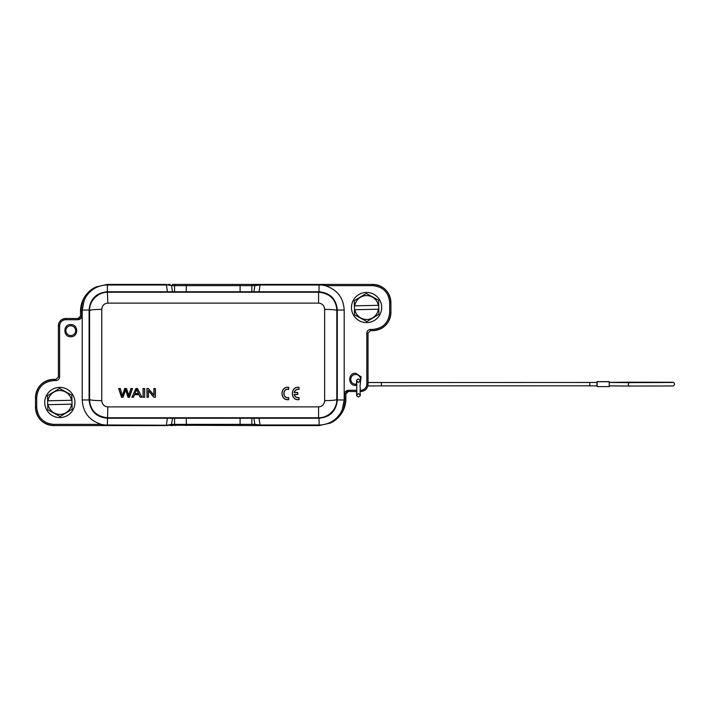 <?xml version="1.0" encoding="UTF-8"?>
<svg xmlns="http://www.w3.org/2000/svg" width="710" height="710" viewBox="0 0 710 710"><rect width="100%" height="100%" fill="white"/><g stroke="black" fill="none" stroke-linecap="round" stroke-linejoin="round"><path stroke-width="1.06" d="M298.928 397.707C296.461 397.884 294.854 396.801 294.109 394.44L297.659 394.44L297.659 392.55L294.109 392.55C294.854 390.198 296.461 389.107 298.928 389.284L298.928 387.447C290.257 386.196 290.266 400.804 298.928 399.544L299.034 397.582C296.656 397.804 295.058 396.792 294.242 394.547L294.109 394.44M294.242 394.547L297.765 394.547L297.765 392.444L294.242 392.444C295.058 390.198 296.656 389.186 299.034 389.417L298.928 389.284M299.034 389.417L298.928 387.447M299.034 387.349C290.124 385.947 290.088 401.035 299.034 399.641L298.928 399.544M299.034 399.641L299.034 397.582M147.005 388.627L147.005 397.147L148.346 397.147L148.346 390.456L153.884 397.147L155.312 397.147L155.312 388.627L153.972 388.627L153.972 395.319L148.434 388.627L146.899 388.521L147.005 397.147M146.899 397.254L148.452 397.254L148.452 390.748L153.83 397.254L155.419 397.254L155.419 388.521L153.972 388.627M153.866 388.521L153.972 395.319M153.866 395.026L148.434 388.627M148.488 388.521L146.899 388.521M134.989 393.651L136.71 389.524L138.565 393.651L134.989 393.651L136.71 389.524M136.728 389.87L138.565 393.651M138.397 393.544L135.157 393.544M135.992 388.627L131.945 397.147L133.427 397.147L134.58 394.565L138.991 394.565L140.225 397.147L141.814 397.147L137.5 388.627L135.929 388.521L131.945 397.147M131.776 397.254L133.498 397.254L134.651 394.671L138.929 394.671L140.154 397.254L141.814 397.147M141.982 397.254L137.5 388.627M137.562 388.521L135.929 388.521M74.914 402.144A15.096 15.096 0 0 0 59.489 387.385A15.096 15.096 0 0 0 44.73 402.81A15.096 15.096 0 0 0 60.155 417.569A15.096 15.096 0 0 0 74.914 402.144M71.843 395.177L72.154 409.235L60.137 416.53L47.81 409.768L47.499 395.718L59.516 388.423L71.843 395.177M59.56 390.544A11.928 11.928 0 0 1 71.55 400.271L48.014 400.786A11.928 11.928 0 0 1 59.56 390.544M72.038 404.15L71.63 404.159A11.928 11.928 0 0 1 48.102 404.682L72.038 404.15M381.678 307.19A15.096 15.096 0 0 0 366.253 292.431A15.096 15.096 0 0 0 351.494 307.856A15.096 15.096 0 0 0 366.919 322.615A15.096 15.096 0 0 0 381.678 307.19M378.599 300.232L378.909 314.281L366.892 321.577L354.574 314.823L354.263 300.765L366.271 293.47L378.599 300.232M366.325 295.6A11.928 11.928 0 0 1 378.306 305.318L354.778 305.841A11.928 11.928 0 0 1 366.325 295.6M378.794 309.205L378.394 309.214A11.928 11.928 0 0 1 354.858 309.729L378.794 309.205M360.236 383.32L361.159 376.815L355.63 373.256C347.785 372.892 347.785 385.796 355.63 385.432L356.846 385.308M360.183 381.128A4.89 4.89 0 0 0 355.63 374.454A4.89 4.89 0 0 0 350.74 379.344A4.89 4.89 0 0 0 356.837 384.083M344.19 310.03L337.303 310.03L336.824 310.51C335.999 309.826 331.934 309.445 324.647 309.365C324.292 305.566 322.269 303.481 318.577 303.117L107.831 303.117L107.37 291.766C96.276 292.813 90.188 298.892 89.105 310.03L89.105 399.97C90.17 411.09 96.258 417.178 107.37 418.234L319.047 418.234L319.109 424.979C322.358 425.112 326.085 424.269 330.31 422.45C335.857 419.566 339.859 415.252 342.3 409.519L344.19 399.97L344.19 310.03C343.525 297.712 337.17 289.582 325.144 285.633L325.144 284.417L253.692 284.417L254.863 285.633L260.046 285.021L260.046 284.417L258.449 284.417M372.67 285.633L325.144 285.633L321.754 285.029L321.683 284.417L372.67 284.417L372.67 285.633C383.01 286.645 388.681 292.316 389.692 302.655L389.692 312.391C388.681 322.73 383.01 328.402 372.67 329.413L370.46 329.413C368.286 329.68 367.07 330.895 366.804 333.07L366.804 384.216C366.44 387.873 364.416 389.896 360.742 390.278L360.263 390.278M254.393 284.417L172.716 284.417L171.545 285.633L164.951 284.417L166.371 284.417L167.409 291.766L107.37 291.766L107.37 284.417L95.85 286.991C90.117 289.769 85.83 294.091 82.999 299.966L84.108 300.481L82.227 310.03L82.227 399.97C82.884 412.288 89.238 420.418 101.264 424.367L104.654 424.97L104.725 425.583L164.968 425.583L107.37 425.583L107.37 424.979L260.037 425.583L260.046 424.979L254.863 424.367L253.692 425.583L256.292 425.583M366.804 384.216L368.02 384.216C367.594 388.636 365.162 391.068 360.742 391.494L360.742 391.494A7.286 7.286 0 0 0 368.02 384.216L368.02 333.07L370.46 330.629L370.46 329.413M344.652 393.935L345.868 393.935L345.868 398.825L345.868 393.935L348.299 391.494L348.299 390.278C346.134 390.544 344.909 391.76 344.652 393.935L344.652 398.825L342.3 409.519L343.409 410.034C340.578 415.909 336.291 420.231 330.558 423.009C336.363 420.187 340.649 415.865 343.409 410.034A26.758 26.758 0 0 0 345.868 398.825L344.652 398.825M330.31 422.45L330.558 423.009L319.047 425.583L330.558 423.009M53.738 424.367C43.399 423.355 37.728 417.684 36.716 407.345L36.716 397.609L35.5 397.609C36.583 386.524 42.662 380.445 53.738 379.371L53.738 379.371A18.238 18.238 0 0 0 35.5 397.609L35.5 407.345A18.238 18.238 0 0 0 53.738 425.583L53.738 424.367L101.264 424.367L101.264 425.583L53.738 425.583L107.37 425.583M258.999 418.234L260.046 424.979L261.466 425.583L258.342 425.583M165.022 425.583L171.545 424.367L172.716 425.583L172.015 425.583M81.757 316.065L80.541 316.065L80.541 311.175L80.541 316.065L78.109 318.506L65.666 318.506A7.286 7.286 0 0 0 58.389 325.783L58.389 376.93L55.948 379.371L55.948 380.587C58.122 380.32 59.338 379.105 59.604 376.93L59.604 325.783C59.968 322.127 61.992 320.103 65.666 319.722L78.109 319.722C80.283 319.456 81.499 318.24 81.757 316.065L81.757 311.175L84.108 300.481C86.549 294.748 90.552 290.434 96.099 287.55L95.85 286.991C90.046 289.813 85.759 294.135 82.999 299.966A26.758 26.758 0 0 0 80.541 311.175L81.757 311.175M355.896 384.225L356.518 383.418M70.778 336.744C78.632 337.108 78.632 324.204 70.778 324.568C62.933 324.204 62.933 337.108 70.778 336.744M70.778 335.546A4.89 4.89 0 0 0 75.668 330.656A4.89 4.89 0 0 0 70.778 325.766A4.89 4.89 0 0 0 65.888 330.656A4.89 4.89 0 0 0 70.778 335.546M597.03 382.459L368.02 382.521M589.797 382.459L597.101 382.459L597.128 384.163L597.101 385.867L589.797 385.867L589.797 382.459L589.797 385.867M596.986 385.867L596.977 382.379M609.286 386.613L597.119 386.613L609.286 386.613L609.18 381.634L597.012 381.634L609.18 381.634M170.116 284.417L168.066 284.417M167.409 291.766L319.047 291.766L319.047 284.417L261.44 284.417L260.046 285.021L258.999 291.766M107.831 303.117C104.139 303.481 102.116 305.566 101.761 309.365L101.761 400.635C102.116 404.434 104.139 406.519 107.831 406.883L318.577 406.883L318.577 417.764L319.047 418.234C330.132 417.187 336.212 411.108 337.303 399.97L337.303 310.03C336.229 298.91 330.141 292.822 319.047 291.766L318.577 292.236L107.831 292.236C98.379 292.085 89.3 300.374 89.593 310.51L89.105 310.03L82.227 310.03M101.761 400.635C99.968 400.653 90.578 400.511 89.593 399.49C90.117 411.516 97.873 416.805 107.831 417.764L318.577 417.764C328.029 417.915 337.108 409.626 336.815 399.49L337.303 399.97L344.19 399.97M321.754 285.029L260.046 285.021M318.577 406.883C322.269 406.519 324.292 404.434 324.647 400.635C331.934 400.555 335.999 400.174 336.824 399.49L336.824 310.51C336.291 298.484 328.535 293.195 318.577 292.236L318.577 303.117M101.761 309.365C94.474 309.445 90.418 309.826 89.593 310.51L89.593 399.49L89.105 399.97L82.227 399.97M104.654 424.97L107.37 424.979L107.831 406.883M107.299 285.021C104.05 284.887 100.314 285.731 96.099 287.55M122.28 395.55L120.301 388.521L118.641 388.521L121.508 397.254L123.087 397.254L125.563 390.003L128.04 397.254L129.531 397.254L132.495 388.521L130.862 388.521L128.785 395.488L126.513 388.521L124.676 388.521L122.271 395.958L120.221 388.627L118.792 388.627L121.587 397.147L123.016 397.147L125.555 389.657L128.111 397.147L129.46 397.147L132.344 388.627L130.942 388.627L128.767 395.958L126.433 388.627L124.756 388.627L122.271 395.958M128.785 395.488L128.767 395.958M288.713 397.582C282.438 398.905 282.402 388.104 288.713 389.417L288.713 387.349C279.802 385.947 279.767 401.035 288.713 399.641L288.606 397.707C282.305 398.878 282.287 388.121 288.606 389.284L288.606 387.447C279.935 386.196 279.935 400.804 288.606 399.544L288.606 397.707M144.662 397.254L144.662 388.521L143.056 388.521L143.056 397.254L144.662 397.254L144.556 388.627L143.163 388.627L143.163 397.147L144.556 397.147M356.784 381.412A1.704 1.66 -175.9 0 1 356.704 380.782C356.313 380.329 356.881 379.735 358.435 378.989C362.207 381.625 359.322 383.702 360.272 387.997C359.677 396.952 361.523 395.053 358.435 397.005C356.846 396.118 356.269 395.497 356.704 395.133A1.704 1.642 -3.6 0 1 356.793 394.503M164.951 284.417L107.37 284.417L107.37 285.021L166.371 285.021M389.692 312.391L390.908 312.391C389.825 323.476 383.746 329.555 372.67 330.629L372.67 330.629A18.238 18.238 0 0 0 390.908 312.391L390.908 302.655A18.238 18.238 0 0 0 372.67 284.417L325.144 284.417M372.67 284.417C383.746 285.5 389.825 291.579 390.908 302.655L389.692 302.655M372.67 330.629L370.46 330.629L372.67 330.629L372.67 329.413M368.02 384.216L368.02 333.07L366.804 333.07M360.742 391.494L360.254 391.494L360.742 391.494L360.742 390.278M356.855 390.278L348.299 390.278M348.299 391.494L356.846 391.494L348.299 391.494C347.154 391.352 346.347 392.16 345.868 393.935M319.047 425.583L261.449 425.583L319.047 425.583L319.047 424.979L260.046 424.979M53.738 425.583C42.662 424.5 36.583 418.421 35.5 407.345L36.716 407.345M36.716 397.609C37.728 387.269 43.399 381.598 53.738 380.587L55.948 380.587M53.738 379.371L55.948 379.371L53.738 379.371L53.738 380.587M59.604 325.783L58.389 325.783L58.389 376.93L59.604 376.93M58.389 325.783C58.815 321.364 61.246 318.932 65.666 318.506L65.666 319.722M80.541 316.065C80.061 317.84 79.254 318.648 78.109 318.506L78.109 319.722M589.788 385.796L381.377 385.858L381.377 382.45M597.119 381.74L609.286 381.74M609.278 385.867L629.699 386.045A1.704 1.402 -88.6 0 1 629.779 382.637L672.388 382.468M630.258 382.654A1.704 1.438 -91.6 0 0 629.237 382.184L609.198 382.379M175.734 284.417A1.216 1.171 90 0 0 174.562 285.633L174.562 291.979M172.503 291.845L171.545 285.633L240.095 285.633L240.095 292.138M250.674 284.417A1.216 1.171 90 0 1 251.855 285.633L254.863 285.633L253.905 291.845M319.109 424.979L319.109 425.583M172.503 418.154L171.545 424.367L254.863 424.367L253.905 418.154M251.855 418.021L251.855 424.367A1.216 1.171 90 0 1 250.674 425.583M174.562 418.021L174.562 424.367A1.216 1.171 90 0 0 175.734 425.583M167.409 418.234L166.371 424.979M240.095 417.862L240.095 425.583M186.313 417.862L186.313 425.583M186.313 284.417L186.313 292.138M240.095 284.417L240.095 285.633L251.855 285.633L251.855 291.979M324.647 400.635L324.647 309.365M360.103 381.022L358.435 382.397L356.757 380.968L356.766 395.026L358.435 393.597L360.103 394.92M356.464 384.163L356.704 380.782M390.908 312.391L390.908 302.655M368.02 333.07L370.46 330.629M356.704 395.133L356.473 391.494M345.868 398.825L343.409 410.034M101.264 425.583L104.716 425.583M35.5 397.609L35.5 407.345M58.389 376.93L55.948 379.371M78.109 318.506L65.666 318.506M80.541 311.175L82.999 299.966M381.377 385.858L367.815 385.938M609.269 382.459L629.779 382.637M107.37 284.417L166.371 284.417M256.132 284.417L255.254 284.417M261.386 284.417L260.046 284.417M166.362 425.583L167.959 425.583M170.276 425.583L171.154 425.583M321.692 284.417L319.047 284.417M261.44 425.583L260.037 425.583M107.299 284.417L95.85 286.991M629.699 386.045L671.243 385.965C673.328 386.169 674.42 385.548 674.5 384.11C674.42 382.672 673.328 382.051 671.243 382.255L629.237 382.184"/></g></svg>
